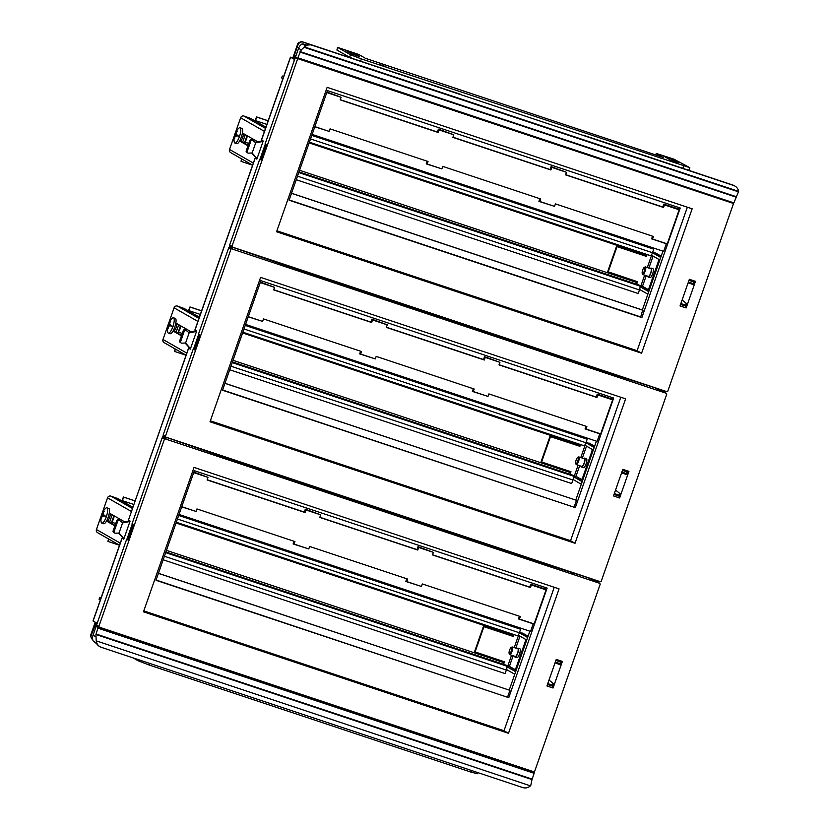 <?xml version="1.0" encoding="UTF-8"?>
<svg xmlns="http://www.w3.org/2000/svg" width="829" height="829" viewBox="0 0 829 829"><rect width="100%" height="100%" fill="white"/><g stroke="black" fill="none" stroke-linecap="round" stroke-linejoin="round"><path stroke-width="1.24" d="M171.779 325.973L170.204 325.59A14.414 10.559 -67.4 0 0 170.038 326.098A14.642 0.788 -160.7 0 1 169.334 325.776A14.642 8.477 172.4 0 0 168.256 327.268A14.642 14.031 119.8 0 0 168.08 328.812A14.352 2.539 172.3 0 1 167.893 328.719A14.352 2.539 172.3 0 1 167.748 328.626A14.642 14.031 -60.2 0 1 167.924 327.082A14.642 11.057 -159 0 1 168.08 325.061A14.642 0.788 -160.7 0 1 168.028 324.947L168.028 324.947A14.414 14.155 92.9 0 1 168.194 324.44L168.194 324.44A14.653 14.653 0 0 0 168.152 324.564M169.012 324.45A8.062 2.249 -71.6 0 0 169.012 324.481L168.888 324.44A14.653 0.788 19.3 0 0 168.194 324.44L170.328 324.927L168.277 324.191A14.653 0.788 19.3 0 0 168.277 324.191A14.414 14.155 92.9 0 1 168.474 323.683A14.642 0.788 19.3 0 0 168.525 323.797A14.642 9.958 17.8 0 1 169.603 322.294A14.642 14.031 -60.2 0 1 170.442 320.947A14.466 1.026 43.7 0 1 170.598 321.03A14.466 1.026 43.7 0 1 170.774 321.134A14.642 14.031 119.8 0 0 169.935 322.481A14.642 9.565 48.5 0 0 169.779 324.512A14.642 0.788 19.3 0 0 170.484 324.833A14.414 10.559 -67.4 0 0 170.297 325.341A14.653 0.788 19.3 0 0 172.95 326.46L173.074 326.502A8.062 2.249 108.4 0 1 172.981 326.75L172.867 326.709A8.062 2.249 108.4 0 1 168.37 333.103A8.062 2.249 108.4 0 1 168.256 333.051A8.062 2.249 -71.6 0 1 167.696 332.004A14.653 14.653 0 0 1 168.028 324.947L170.163 325.724M172.95 326.46A8.062 2.249 108.4 0 0 173.582 317.849A8.062 2.249 -71.6 0 0 173.468 317.797A8.062 2.249 -71.6 0 0 172.266 318.263A14.653 14.653 0 0 0 168.277 324.18M105.231 516.011L103.656 515.628A14.414 10.559 -67.4 0 0 103.49 516.135A14.642 0.788 -160.7 0 1 102.786 515.814A14.642 8.477 172.4 0 0 101.708 517.306A14.642 14.031 119.8 0 0 101.532 518.84A14.352 2.539 172.3 0 1 101.345 518.757A14.352 2.539 172.3 0 1 101.2 518.653A14.642 14.031 -60.2 0 1 101.376 517.12A14.642 11.057 -159 0 1 101.532 515.089A14.642 0.788 -160.7 0 1 101.48 514.985L101.48 514.985A14.414 14.155 92.9 0 1 101.646 514.477L101.646 514.477A14.653 14.653 0 0 0 101.604 514.591M103.687 515.213L102.464 514.508A8.062 2.249 -71.6 0 0 102.464 514.508L102.34 514.467A14.653 0.788 19.3 0 0 101.646 514.477L103.687 515.213L101.729 514.218A14.414 14.155 92.9 0 1 101.926 513.721A14.642 0.788 19.3 0 0 101.977 513.825A14.642 9.958 17.8 0 1 103.055 512.332A14.642 14.031 -60.2 0 1 103.894 510.985A14.466 1.026 43.7 0 1 104.05 511.068A14.466 1.026 43.7 0 1 104.226 511.172A14.642 14.031 119.8 0 0 103.387 512.519A14.642 9.565 48.5 0 0 103.231 514.54A14.642 0.788 19.3 0 0 103.936 514.871A14.414 10.559 -67.4 0 0 103.739 515.369A14.653 0.788 19.3 0 0 106.402 516.488L106.526 516.529A8.062 2.249 108.4 0 1 106.433 516.788L106.319 516.747A8.062 2.249 108.4 0 1 101.822 523.13A8.062 2.249 108.4 0 1 101.708 523.078A8.062 2.249 -71.6 0 1 101.148 522.042A14.653 14.653 0 0 1 101.48 514.985L103.615 515.752M106.402 516.488A8.062 2.249 108.4 0 0 107.034 507.876A8.062 2.249 -71.6 0 0 106.92 507.825A8.062 2.249 -71.6 0 0 105.718 508.291A14.653 14.653 0 0 0 101.729 514.218M238.337 135.946L236.752 135.552A14.414 10.559 -67.4 0 0 236.586 136.07A14.642 0.788 -160.7 0 1 235.882 135.738A14.642 8.477 172.4 0 0 234.804 137.241A14.642 14.031 119.8 0 0 234.628 138.775A14.352 2.539 172.3 0 1 234.441 138.681A14.352 2.539 172.3 0 1 234.296 138.588A14.642 14.031 -60.2 0 1 234.472 137.054A14.642 11.057 -159 0 1 234.628 135.023A14.642 0.788 -160.7 0 1 234.576 134.92L234.576 134.92A14.414 14.155 92.9 0 1 234.742 134.402L234.742 134.402A14.653 14.653 0 0 0 234.7 134.526M235.571 134.422A8.062 2.249 -71.6 0 0 235.56 134.443L235.436 134.402A14.653 0.788 19.3 0 0 234.742 134.402L236.783 135.148L234.835 134.153A14.414 14.155 92.9 0 1 235.021 133.656A14.642 0.788 19.3 0 0 235.073 133.759A14.642 9.958 17.8 0 1 236.151 132.257A14.642 14.031 -60.2 0 1 236.99 130.909A14.466 1.026 43.7 0 1 237.146 131.003A14.466 1.026 43.7 0 1 237.322 131.106A14.642 14.031 119.8 0 0 236.483 132.453A14.642 9.565 48.5 0 0 236.327 134.474A14.642 0.788 19.3 0 0 237.032 134.795A14.414 10.559 -67.4 0 0 236.845 135.303A14.653 0.788 19.3 0 0 239.498 136.422L239.622 136.464A8.062 2.249 108.4 0 1 239.529 136.712L239.415 136.671A8.062 2.249 108.4 0 1 234.918 143.065A8.062 2.249 108.4 0 1 234.804 143.013A8.062 2.249 -71.6 0 1 234.244 141.966A14.653 14.653 0 0 1 234.576 134.92L236.711 135.687M239.498 136.422A8.062 2.249 108.4 0 0 240.13 127.811A8.062 2.249 -71.6 0 0 240.016 127.759A8.062 2.249 -71.6 0 0 238.814 128.226A14.653 14.653 0 0 0 234.835 134.153M580.062 444.406L579.388 446.147L579.74 445.132L242.596 332.947M200.338 314.44L189.074 310.699L189.986 306.958L201.602 310.823M188.38 310.896L189.986 306.958M175.593 349.196L174.463 351.299L175.106 348.916M190.318 307.144L201.582 310.896M245.239 325.424L587.191 439.204L585.948 442.748L594.186 447.473M233.011 360.314L570.155 472.499L570.476 471.597L570.02 474.25L232.452 361.921M230.949 366.211L572.901 480.001A3.627 1.016 -71.6 0 0 573.202 476.064L570.02 474.25L571.005 471.774L541.606 461.991L550.487 436.655L579.388 446.147L549.99 436.365L541.109 461.701L541.606 461.991M572.901 480.001L571.658 483.545L229.706 369.765M587.191 439.204L245.26 325.351M583.906 445.681L242.856 332.201L583.854 445.66A3.627 1.016 -71.6 0 0 583.906 445.681A3.627 1.016 -71.6 0 0 585.948 442.748L243.995 328.968M174.795 351.486L186.048 355.237M177.841 333.165L180.463 325.673M173.24 330.678L181.613 335.33M167.862 325.538L162.981 339.476A2.684 2.58 119.8 0 0 164.101 342.626L186.069 355.185M168.712 323.123L174.08 307.808L197.893 321.424M199.374 317.186L184.204 308.502L177.416 306.088A2.684 2.58 119.8 0 0 174.08 307.808M175.178 318.377A8.062 2.249 108.4 0 1 175.302 318.409A8.062 2.249 108.4 0 1 175.416 318.46A8.062 2.249 108.4 0 1 175.841 323.03L191.002 331.704M181.437 335.818L173.054 331.02A8.062 2.249 108.4 0 1 170.214 333.714A8.062 2.249 108.4 0 1 170.09 333.662M97.034 626.641L96.661 625.854M295.311 56.009L295.984 55.667M294.637 59.512L290.43 57.18L294.741 59.232M164.826 436.893L241.788 463.349L516.166 554.653L587.937 577.678L597.802 582.155L600.217 584.176L534.674 771.333L533.835 771.768L99.273 627.159L98.889 626.32L99.273 627.159M231.374 246.855L308.347 273.321L582.714 364.615L654.485 387.651L664.361 392.117L666.765 394.148L601.222 581.305L600.383 581.73L165.821 437.132L165.437 436.292L165.821 437.132M290.43 57.18L261.436 139.977L263.207 141.013L256.855 159.127L255.094 158.09L256.244 158.349M188.649 348.211L128.443 520.135L188.546 348.118L190.307 349.164L196.649 331.051L194.888 330.004L255.094 158.09M188.546 348.118L189.686 348.377M128.443 520.135L130.101 521.078L123.759 539.192L121.998 538.156L123.138 538.415M97.211 623.273L93.003 620.952L121.998 538.156M97.749 621.74L96.755 623.128M126.899 539.327L132.205 524.177M162.567 437.463L163.168 435.753M193.447 349.289L198.753 334.139M229.115 247.425L229.716 245.726M259.995 159.261L265.301 144.101M294.181 59.356L294.036 61.222M231.446 246.648L231.001 247.923M164.898 436.686L164.453 437.95M680.868 303.538L685.759 305.165L686.35 303.455M693.003 284.482L693.873 281.984M680.557 304.43L685.614 306.108L686.495 303.58L682.112 299.994M686.163 307.942L680.039 305.911L689.355 279.3L695.479 281.342L686.163 307.942L685.614 306.108M688.132 282.782L693.158 284.575L694.039 282.036L688.982 280.357M694.039 282.036L695.479 281.342M688.402 282.026L693.293 283.653M555.306 662.091L560.197 663.718M621.854 472.053L626.745 473.691M96.599 626.496L95.915 625.035M95.584 624.31L90.858 636.361L92.786 639.833M133.179 657.925L138.277 660.837L149.168 665.024L471.318 772.213L477.577 773.747L477.96 772.649M149.728 663.428L149.168 665.024M471.318 772.213L471.877 770.628M95.2 622.237L90.361 636.071L92.413 639.708M138.277 660.837L138.661 659.749M310.388 44.579L301.829 41.73L298.492 43.45L294.046 56.123L296.222 55.004M370.325 59.968A4.031 1.13 108.4 0 1 370.387 59.978A4.031 1.13 108.4 0 1 370.449 59.999L663.2 157.417L656.236 153.438L673.946 159.168L689.821 167.665L361.423 58.942L350.522 54.755L337.766 47.46L358.584 54.393L365.548 58.372L370.449 59.999M350.522 54.755L349.641 57.294L354.532 59.17M349.641 57.294L336.875 49.999L337.766 47.46M686.122 169.51L688.93 170.194L689.821 167.665M671.791 158.888L678.226 162.608L670.122 159.842L663.687 156.121L671.791 158.888L671.272 160.36M359.61 56.517L353.32 52.921L345.216 50.144L351.651 53.864L359.568 56.641M385.931 66.662L379.692 64.527L385.931 66.662M661.532 158.37L655.304 156.235L661.532 158.37M616.061 146.08L583.326 135.189M616.102 145.956L620.227 147.583L616.548 146.36M635.615 152.702L620.227 147.583M733.51 203.426L297.445 58.331L733.52 203.437L733.893 202.887L297.829 57.792L297.456 58.331L295.456 57.191L298.554 48.32L301.279 49.875L304.502 46.942A8.062 7.73 -60.2 0 1 312.212 45.253L733.582 185.458A8.062 7.73 -60.2 0 1 734.919 186.059L734.256 185.686A8.062 7.73 119.8 0 0 732.919 185.085L639.615 153.914M682.775 168.401L683.562 166.132M361.423 58.942L360.625 61.201M397.982 73.636L311.549 44.87A8.062 7.73 119.8 0 0 306.326 45.025L304.968 45.46L302.202 43.875A8.062 7.73 119.8 0 0 298.554 48.32M423.712 82.195L398.024 73.522M404.148 75.563L408.324 77.066M460.489 94.309L427.702 83.397M686.319 169.562L723.986 182.111M292.855 57.843L297.994 43.17L301.331 41.45L339.983 54.331M656.236 153.438L655.718 154.919M282.917 78.641L281.642 77.916L282.306 76.019L283.58 76.745M100.35 599.968L99.076 599.243L99.739 597.346L101.014 598.072M99.739 597.346L101.148 597.688M282.306 76.019L283.715 76.361M595.616 581.419L596.02 580.279M662.164 391.392L662.568 390.241M664.402 390.853L663.998 392.003M597.854 580.891L597.45 582.031M621.584 472.82L626.6 474.613L627.491 472.074L628.931 471.38L619.615 497.98L619.066 496.146L619.947 493.607L615.564 490.022M626.62 474.571L621.605 472.779M627.491 472.074L622.434 470.395M614.009 494.467L619.066 496.146M619.356 495.296L619.802 493.493M614.32 493.576L619.211 495.203M626.455 474.509L627.325 472.022M575.782 500.011L596.393 441.163M222.535 390.241L260.907 280.658L613.678 398.044L575.305 507.628L222.535 390.241M248.306 316.657L262.606 321.424L263.487 318.916L361.475 351.517L360.605 354.024L360.843 351.309M360.605 354.024L375.299 358.916L376.179 356.408L474.167 389.019L473.297 391.526L487.991 396.417L488.872 393.91L586.859 426.52L585.979 429.028L600.683 433.919L612.621 399.837L597.916 394.946L597.025 397.505L596.403 397.153L597.688 394.811L612.621 399.837M260.254 282.534L274.544 287.342L260.233 282.585M485.224 357.444L484.333 360.004L483.711 359.651L484.996 357.309L499.928 362.335L499.027 364.895L597.025 397.505M274.544 287.342L273.653 289.901L371.641 322.512L372.532 319.953L387.236 324.844L386.335 327.403L484.333 360.004M499.089 364.729L596.227 397.05L597.243 394.148L611.937 399.039L612.434 397.63M386.397 327.227L483.535 359.548L484.55 356.646L499.089 362.004M273.705 289.736L370.843 322.056L371.858 319.155L386.397 324.502M371.641 322.512L371.019 322.149L372.304 319.818L387.236 324.844M484.996 357.309L499.928 362.335M260.42 282.067L273.705 287.01M620.797 397.236L570.559 540.705L210.348 420.842M210.017 421.806L260.596 277.373L625.615 398.842L575.036 543.264L210.017 421.806M165.676 437.059L163.095 435.152L193.188 349.206L194.421 349.9L199.748 334.688L198.514 334.004L228.68 247.861L666.371 393.309L666.765 394.148M230.98 249.135L165.437 436.292L163.095 435.152L163.479 435.992M619.615 497.98L613.491 495.939L622.807 469.338L628.931 471.38M231.104 247.602L232.576 248.441L229.519 247.425L228.68 247.861M190.421 348.854L185.085 343.019M193.188 349.206L194.514 349.651M196.514 331.455L189.136 332.854L185.592 342.988L190.483 348.677M188.39 332.232L196.359 330.875M195.996 330.75L196.628 331.113M185.592 342.988L181.903 343.175A1.347 1.285 -60.2 0 1 180.67 341.434L184.266 331.154A1.347 1.285 -60.2 0 1 186.338 330.522L189.136 332.854M185.344 329.952A1.347 1.285 119.8 0 0 183.271 330.584L184.266 331.154M183.271 330.584L179.675 340.864A1.347 1.285 119.8 0 0 180.235 342.439L181.219 343.009M570.559 540.705L575.036 543.264M222.618 389.993L575.305 507.628M574.145 506.965L576.476 500.312L224.949 383.34M576.476 500.312L224.98 383.278M245.581 324.429L597.108 441.401L599.771 433.805L585.067 428.914L586.01 426.23M261.757 321.134L248.244 316.833M487.131 396.138L472.375 391.412L473.318 388.728M374.449 358.636L359.682 353.91L360.625 351.237M585.979 429.028L586.227 426.303M473.297 391.526L473.535 388.811M693.168 284.534L688.153 282.741M555.036 662.848L560.052 664.64L560.943 662.112L562.383 661.407L553.067 688.018L552.518 686.184L553.399 683.645L549.016 680.06M560.072 664.599L555.047 662.817M560.943 662.112L555.886 660.423M547.461 684.495L552.518 686.184M552.808 685.324L553.254 683.531M547.772 683.614L552.653 685.241M559.907 664.547L560.777 662.05M509.234 690.039L529.845 631.201M155.987 580.279L194.359 470.696L547.13 588.072L508.757 697.666L155.987 580.279M181.758 506.695L196.058 511.452L196.939 508.944L294.927 541.555L294.057 544.062L294.295 541.337M294.057 544.062L308.751 548.953L309.631 546.446L407.619 579.056L406.738 581.564L421.443 586.455L422.324 583.948L520.311 616.548L519.431 619.056L534.135 623.947L546.062 589.875L531.368 584.984L530.477 587.533L529.855 587.181L531.14 584.849L546.062 589.875M193.706 472.561L207.996 477.38L193.685 472.613M418.676 547.482L417.785 550.041L417.163 549.689L418.448 547.347L433.38 552.373L432.479 554.933L530.477 587.533M207.996 477.38L207.095 479.939L305.093 512.54L305.984 509.98L320.688 514.871L319.787 517.431L417.785 550.041M432.541 554.756L529.679 587.087L530.695 584.186L545.389 589.077L545.886 587.657M319.849 517.265L416.987 549.586L418.003 546.684L432.541 552.041M207.157 479.763L304.295 512.084L305.31 509.182L319.849 514.54M305.093 512.54L304.471 512.187L305.756 509.845L320.688 514.871M418.448 547.347L433.38 552.373M193.872 472.105L207.157 477.038M554.249 587.274L504.011 730.743L143.8 610.88M143.469 611.833L194.038 467.411L559.067 588.87L508.488 733.302L143.469 611.833M99.128 627.087L96.537 625.19L126.64 539.244L127.873 539.928L133.2 524.726L131.966 524.042L162.132 437.888L599.823 583.336L600.217 584.176M164.432 439.163L98.889 626.32L96.537 625.19L96.931 626.03M553.067 688.018L546.943 685.977L556.259 659.376L562.383 661.407M164.556 437.639L166.028 438.479L162.971 437.463L162.132 437.888M96.506 625.325L95.418 624.786L96.123 622.766M123.873 538.881L118.537 533.047M126.64 539.244L127.967 539.679M129.966 521.482L122.588 522.892L119.044 533.026L123.935 538.715M121.842 522.27L129.811 520.913M129.448 520.788L130.08 521.151M119.044 533.026L115.355 533.202A1.347 1.285 -60.2 0 1 114.122 531.472L117.718 521.192A1.347 1.285 -60.2 0 1 119.79 520.55L122.588 522.892M118.796 519.98A1.347 1.285 119.8 0 0 116.723 520.622L117.718 521.192M116.723 520.622L113.127 530.902A1.347 1.285 119.8 0 0 113.677 532.477L114.671 533.047M504.011 730.743L508.488 733.302M156.07 580.031L508.757 697.666M507.597 697.002L509.928 690.35L158.401 573.378M509.928 690.35L158.422 573.305M179.033 514.467L530.56 631.439L533.213 623.833L518.519 618.942L519.462 616.268M195.209 511.172L181.696 506.861M420.583 586.165L405.827 581.45L406.77 578.766M307.901 548.674L293.134 543.948L294.077 541.264M519.431 619.056L519.679 616.341M406.738 581.564L406.987 578.839M232.224 247.021L229.643 245.125L259.736 159.178L260.969 159.862L266.296 144.66L265.062 143.966L295.228 57.823L732.919 203.271L733.313 204.11L667.77 391.267L666.93 391.692L232.379 247.094L231.985 246.254L232.379 247.094M259.736 159.178L261.062 159.614M230.027 245.964L229.643 245.125L231.985 246.254L297.528 59.097M732.774 203.188L733.313 204.11M327.144 87.346L692.163 208.804L641.584 353.227L276.565 231.768L327.144 87.346M295.228 57.823L296.067 57.388M302.202 43.875L302.761 44.061M295.715 56.455L294.658 55.854L293.684 58.631M294.658 55.854L295.818 56.134M733.893 202.887L738.618 191.395L304.502 46.942M297.829 57.792L301.279 49.875M734.919 186.059A8.062 7.73 -60.2 0 1 738.618 191.395M306.409 44.994L302.844 43.813M256.969 158.816L251.633 152.982M254.938 142.194L262.907 140.847M262.544 140.712L263.176 141.075M263.062 141.417L255.695 142.826L252.14 152.961L257.031 158.64M251.892 139.914A1.347 1.285 119.8 0 0 249.819 140.557L246.223 150.837A1.347 1.285 119.8 0 0 246.783 152.412L247.778 152.971A1.347 1.285 -60.2 0 1 247.218 151.396L250.814 141.117A1.347 1.285 -60.2 0 1 252.886 140.484L255.695 142.826M252.14 152.961L248.451 153.137A1.347 1.285 -60.2 0 1 247.778 152.971M687.355 207.209L637.107 350.677L641.584 353.227M637.107 350.677L276.896 230.814M680.226 208.006L641.853 317.6L289.083 200.214L327.455 90.62L680.226 208.006M314.854 126.63L329.154 131.386L330.035 128.878L428.033 161.489L427.153 163.997L427.391 161.272M427.153 163.997L441.847 168.888L442.727 166.38L540.715 198.981L539.845 201.488L554.539 206.38L555.42 203.872L653.407 236.483L652.527 238.99L667.231 243.881L679.169 209.799L664.464 204.908L663.573 207.468L662.951 207.115L664.236 204.784L679.169 209.799M326.802 92.496L341.092 97.304L326.781 92.547M551.772 167.417L550.881 169.976L550.259 169.624L551.544 167.282L566.476 172.308L565.575 174.867L663.573 207.468M341.092 97.304L340.201 99.863L438.189 132.474L439.08 129.915L453.784 134.806L452.883 137.365L550.881 169.976M565.637 174.691L662.775 207.012L663.791 204.121L678.485 209.012L678.982 207.592M452.945 137.2L550.083 169.52L551.098 166.619L565.637 171.966M340.253 99.698L437.391 132.018L438.406 129.117L452.945 134.474M438.189 132.474L437.567 132.122L438.852 129.78L453.784 134.806M551.544 167.282L566.476 172.308M642.34 309.973L662.941 251.135M652.558 236.203L651.615 238.876L666.319 243.767L663.656 251.374L312.129 134.402M328.305 131.106L314.792 126.796M553.689 206.1L538.923 201.374L539.866 198.701M440.997 168.598L426.23 163.883L427.173 161.199M289.166 199.965L640.693 316.937L642.693 310.087L291.528 193.24M640.693 316.937L641.853 317.6M652.527 238.99L652.775 236.275M326.968 92.04L340.253 96.972M643.024 310.284L291.497 193.312M539.845 201.488L540.083 198.773M652.724 252.068L661.159 256.223M661.179 256.171L655.977 253.197A2.684 2.58 119.8 0 0 655.532 253M639.511 285.901L643.646 286.938M659.843 259.974L651.304 255.094M311.787 135.386L653.739 249.177L652.496 252.721L660.734 257.446M649.18 290.43L643.553 287.207M647.863 294.181L639.615 289.466M648.755 291.653L640.029 286.658M297.497 176.183L639.449 289.963A3.627 1.016 -71.6 0 0 639.75 286.036L636.568 284.212L642.516 286.295L647.812 289.331A2.684 0.746 108.4 0 0 647.853 289.342A2.684 0.746 108.4 0 0 649.366 287.176L658.236 261.84L659.096 262.119M658.661 259.301A2.684 0.746 108.4 0 1 658.236 261.84M649.926 277.611A4.705 1.316 -71.6 0 0 649.998 277.642A4.705 1.316 -71.6 0 0 652.682 273.715A4.705 1.316 -71.6 0 0 653.034 268.741A4.705 1.316 -71.6 0 0 652.972 268.71A4.705 1.316 -71.6 0 0 652.9 268.7M637.024 281.559L636.703 282.471L637.024 281.559M646.61 254.368L645.936 256.12L646.288 255.104L309.144 142.92M639.449 289.963L638.206 293.518L296.254 179.727M653.739 249.177L311.808 135.314M650.454 255.653L309.414 142.173L650.402 255.633A3.627 1.016 -71.6 0 0 650.454 255.653A3.627 1.016 -71.6 0 0 652.496 252.721L310.543 138.93M266.886 124.412L255.622 120.661A3.627 1.016 108.4 0 1 255.446 121.148M255.622 120.661L256.534 116.92L268.15 120.785M254.928 120.858L256.534 116.92M242.141 159.168L241.011 161.261L241.653 158.878M256.866 117.117L268.13 120.858M241.343 161.458L252.596 165.199M299 171.883L636.568 284.212L636.703 282.471L299.559 170.287M244.389 143.137L247.011 135.635M239.788 140.64L248.161 145.293M234.42 135.5L229.529 149.448A2.684 2.58 119.8 0 0 230.649 152.588L252.617 165.158M235.26 133.096L240.628 117.77L264.441 131.386M265.922 127.148L250.752 118.464L243.964 116.05A2.684 2.58 119.8 0 0 240.628 117.77M241.726 128.34A8.062 2.249 108.4 0 1 241.85 128.371A8.062 2.249 108.4 0 1 241.964 128.422A8.062 2.249 108.4 0 1 242.4 133.003L257.55 141.666M247.995 145.78L239.602 140.982A8.062 2.249 108.4 0 1 236.762 143.676A8.062 2.249 108.4 0 1 236.648 143.624M239.602 140.982A8.062 2.249 -71.6 0 0 242.4 133.003M242.679 142.153L245.301 134.661M243.363 133.552A4.031 1.13 108.4 0 1 242.503 138.049A4.031 1.13 108.4 0 1 240.483 140.661A4.031 1.13 108.4 0 1 240.42 140.64M252.42 138.733A4.031 1.13 108.4 0 1 252.089 140.008M244.721 142.184A4.705 1.316 -71.6 0 0 247.301 135.811M252.493 140.236A3.357 0.933 -71.6 0 0 252.824 138.961M239.529 136.712L238.306 136.018M236.752 135.552A14.653 0.788 19.3 0 0 239.415 136.671M236.69 135.738L234.628 135.023M236.327 134.194L235.073 133.759M235.882 135.738L236.617 135.977M236.783 135.148L235.56 134.443M647.086 254.534L646.433 256.399L616.538 246.337L607.667 271.674L637.553 281.736L636.672 284.274M616.538 246.337L617.035 246.617L608.165 271.953M646.433 256.399L617.035 246.617M644.278 267.394L645.045 266.969A4.031 1.13 108.4 0 1 645.408 266.907A4.031 1.13 108.4 0 1 645.47 266.928A4.031 1.13 -71.6 0 1 645.169 271.197A4.031 1.13 -71.6 0 1 642.858 274.554A4.031 1.13 -71.6 0 1 642.807 274.534A4.031 1.13 108.4 0 1 642.61 274.285L642.247 273.497A3.357 0.933 108.4 0 1 642.63 270.233A3.357 0.933 108.4 0 1 644.278 267.394A3.357 0.933 108.4 0 1 644.63 267.363A3.357 0.933 108.4 0 1 644.351 271A3.357 0.933 108.4 0 1 642.413 273.694A3.357 0.933 108.4 0 1 642.247 273.497M648.319 276.368A4.031 1.13 -71.6 0 0 648.371 276.389A4.031 1.13 -71.6 0 0 650.682 273.031A4.031 1.13 -71.6 0 0 650.972 268.762A4.031 1.13 -71.6 0 0 650.92 268.741A4.031 1.13 -71.6 0 0 650.858 268.72M650.278 268.523A4.705 1.316 108.4 0 1 651.128 268.099A4.705 1.316 108.4 0 1 651.2 268.13A4.705 1.316 108.4 0 1 650.848 273.104A4.705 1.316 108.4 0 1 648.164 277.031A4.705 1.316 108.4 0 1 648.091 277A4.705 1.316 108.4 0 1 647.729 276.181M586.176 442.106L594.611 446.251M594.631 446.209L589.429 443.235A2.684 2.58 119.8 0 0 588.984 443.038M572.963 475.929L577.098 476.976M593.295 450.012L584.756 445.132M582.632 480.457L577.005 477.245M581.316 484.219L573.067 479.494M582.207 481.68L573.481 476.696M570.124 474.302L575.968 476.333L581.264 479.359A2.684 0.746 108.4 0 1 581.264 479.359A2.684 0.746 108.4 0 0 582.818 477.203L591.688 451.867L592.548 452.157M592.113 449.328A2.684 0.746 108.4 0 1 591.688 451.867M583.378 467.649A4.705 1.316 -71.6 0 0 583.45 467.67A4.705 1.316 -71.6 0 0 586.134 463.753A4.705 1.316 -71.6 0 0 586.486 458.779A4.705 1.316 -71.6 0 0 586.424 458.748A4.705 1.316 -71.6 0 0 586.352 458.727M580.538 444.562L579.885 446.437M577.73 457.421L578.497 456.997A4.031 1.13 108.4 0 1 578.86 456.934A4.031 1.13 108.4 0 1 578.911 456.966A4.031 1.13 -71.6 0 1 578.621 461.225A4.031 1.13 -71.6 0 1 576.31 464.592A4.031 1.13 -71.6 0 1 576.259 464.561A4.031 1.13 108.4 0 1 576.062 464.323L575.699 463.525A3.357 0.933 108.4 0 1 576.082 460.261A3.357 0.933 108.4 0 1 577.73 457.421A3.357 0.933 108.4 0 1 578.082 457.39A3.357 0.933 108.4 0 1 577.803 461.038A3.357 0.933 108.4 0 1 575.865 463.732A3.357 0.933 108.4 0 1 575.699 463.525M581.771 466.395A4.031 1.13 -71.6 0 0 581.823 466.426A4.031 1.13 -71.6 0 0 584.124 463.059A4.031 1.13 -71.6 0 0 584.424 458.8A4.031 1.13 -71.6 0 0 584.372 458.769A4.031 1.13 -71.6 0 0 584.31 458.758M583.73 458.561A4.705 1.316 108.4 0 1 584.58 458.136A4.705 1.316 108.4 0 1 584.652 458.168A4.705 1.316 108.4 0 1 584.3 463.142A4.705 1.316 108.4 0 1 581.616 467.059A4.705 1.316 108.4 0 1 581.543 467.038A4.705 1.316 108.4 0 1 581.181 466.209M519.628 632.133L528.063 636.289M528.073 636.247L522.881 633.273A2.684 2.58 119.8 0 0 522.425 633.066M506.415 665.967L510.55 667.003M526.747 640.04L518.208 635.159M519.389 632.796L527.638 637.511M516.084 670.495L510.457 667.272M514.768 674.246L506.519 669.531M515.659 671.718L506.933 666.723M164.401 556.249L506.353 670.029A3.627 1.016 -71.6 0 0 506.654 666.101L503.472 664.278L509.42 666.361L514.716 669.397A2.684 0.746 108.4 0 0 514.757 669.407A2.684 0.746 108.4 0 0 516.27 667.241L525.14 641.905L526 642.185M525.565 639.366A2.684 0.746 108.4 0 1 525.14 641.905M516.83 657.677A4.705 1.316 -71.6 0 0 516.902 657.708A4.705 1.316 -71.6 0 0 519.586 653.78A4.705 1.316 -71.6 0 0 519.938 648.806A4.705 1.316 -71.6 0 0 519.876 648.775A4.705 1.316 -71.6 0 0 519.804 648.765M503.928 661.625L503.607 662.537L503.928 661.625M513.514 634.444L512.84 636.185L513.192 635.169L176.049 522.985M506.353 670.029L505.11 673.583L163.158 559.793M178.691 515.451L520.633 629.242L178.712 515.379M520.633 629.242L519.4 632.786L177.447 519.006M517.358 635.719L176.308 522.239L517.306 635.698A3.627 1.016 -71.6 0 0 517.358 635.719A3.627 1.016 -71.6 0 0 519.4 632.786M133.79 504.478L122.526 500.726A3.627 1.016 108.4 0 1 122.34 501.224M122.526 500.726L123.438 496.996L135.054 500.861M121.832 500.934L123.438 496.996M109.045 539.233L107.915 541.337L108.558 538.954M123.77 497.182L135.034 500.923M108.247 541.524L119.5 545.264M165.904 551.959L503.472 664.278L503.607 662.537L166.463 550.352M111.293 523.203L113.915 515.711M106.692 520.705L115.065 525.358M101.314 515.565L96.433 529.513A2.684 2.58 119.8 0 0 97.553 532.664L119.521 545.223M102.164 513.161L107.532 497.835L131.345 511.452M132.827 507.213L117.656 498.54L110.868 496.115A2.684 2.58 119.8 0 0 107.532 497.835M108.63 508.405A8.062 2.249 108.4 0 1 108.754 508.436A8.062 2.249 108.4 0 1 108.868 508.488A8.062 2.249 108.4 0 1 109.293 513.068L124.454 521.731M114.889 525.845L106.506 521.047A8.062 2.249 108.4 0 1 103.656 523.741A8.062 2.249 108.4 0 1 103.542 523.69M106.506 521.047A8.062 2.249 -71.6 0 0 109.293 513.068M109.583 522.218L112.205 514.726M110.267 513.628A4.031 1.13 108.4 0 1 109.407 518.115A4.031 1.13 108.4 0 1 107.387 520.736A4.031 1.13 108.4 0 1 107.324 520.705M119.324 518.799A4.031 1.13 108.4 0 1 118.993 520.073M111.625 522.249A4.705 1.316 -71.6 0 0 114.205 515.876M119.397 520.311A3.357 0.933 -71.6 0 0 119.718 519.027M106.433 516.788L105.21 516.084M103.656 515.628A14.653 0.788 19.3 0 0 106.319 516.747M103.594 515.814L101.532 515.089M103.231 514.26L101.977 513.825M102.786 515.814L103.521 516.042M513.99 634.599L513.338 636.465L483.442 626.403L474.561 651.739L504.457 661.801L503.576 664.34M483.442 626.403L483.939 626.683L475.058 652.019M513.338 636.465L483.939 626.683M511.182 647.459L511.949 647.034A4.031 1.13 108.4 0 1 512.312 646.972A4.031 1.13 108.4 0 1 512.363 646.993A4.031 1.13 -71.6 0 1 512.063 651.262A4.031 1.13 -71.6 0 1 509.762 654.63A4.031 1.13 -71.6 0 1 509.7 654.599A4.031 1.13 108.4 0 1 509.503 654.361L509.151 653.563A3.357 0.933 108.4 0 1 509.534 650.299A3.357 0.933 108.4 0 1 511.182 647.459A3.357 0.933 108.4 0 1 511.534 647.428A3.357 0.933 108.4 0 1 511.255 651.066A3.357 0.933 108.4 0 1 509.317 653.76A3.357 0.933 108.4 0 1 509.151 653.563M515.213 656.433A4.031 1.13 -71.6 0 0 515.275 656.464A4.031 1.13 -71.6 0 0 517.576 653.097A4.031 1.13 -71.6 0 0 517.876 648.827A4.031 1.13 -71.6 0 0 517.824 648.806A4.031 1.13 -71.6 0 0 517.762 648.796M517.182 648.589A4.705 1.316 108.4 0 1 518.032 648.164A4.705 1.316 108.4 0 1 518.104 648.195A4.705 1.316 108.4 0 1 517.752 653.169A4.705 1.316 108.4 0 1 515.068 657.096A4.705 1.316 108.4 0 1 514.996 657.065A4.705 1.316 108.4 0 1 514.633 656.247M96.33 641.397A8.062 7.73 -60.2 0 0 101.366 647.335L522.736 787.55A8.062 7.73 -60.2 0 0 530.446 785.851L96.205 640.848L530.446 785.851M98.651 626.9L96.143 626.341L98.133 627.48L95.936 634.475L96.205 640.848M98.071 628.206L534.135 773.302L534.197 772.576L532.208 771.436L527.607 769.685M95.936 634.475L532 779.571L530.778 785.457M95.76 636.765L93.035 635.211A8.062 7.73 119.8 0 0 93.128 640.9L96.672 643.718A8.062 7.73 119.8 0 0 99.366 646.361L100.029 646.744M93.035 635.211L96.143 626.341M534.135 773.302L532 779.571M173.054 331.02A8.062 2.249 -71.6 0 0 175.841 323.03M176.131 332.191L178.753 324.699M176.815 323.59A4.031 1.13 108.4 0 1 175.955 328.077A4.031 1.13 108.4 0 1 173.935 330.698A4.031 1.13 108.4 0 1 173.872 330.678M185.872 328.771A4.031 1.13 108.4 0 1 185.541 330.046M178.173 332.211A4.705 1.316 -71.6 0 0 180.753 325.838M185.945 330.274A3.357 0.933 -71.6 0 0 186.266 328.999M172.981 326.75L171.758 326.046M170.204 325.59A14.653 0.788 19.3 0 0 172.867 326.709M170.142 325.776L168.08 325.061M169.779 324.232L168.525 323.797M169.334 325.776L170.069 326.004M170.235 325.175L169.012 324.481M232.213 362.605L573.202 476.064M177.416 306.088L198.95 318.398M162.981 339.476L186.805 353.092M122.101 538.249L93.107 621.035M255.197 158.184L195.002 330.097M290.533 57.274L261.549 140.06M692.992 283.549L693.572 281.881M572.652 572.497L572.476 573.015M552.352 685.137L552.995 683.314M559.896 663.614L560.477 661.956M618.911 495.1L619.543 493.276M626.444 473.587L627.025 471.919M685.459 305.072L686.091 303.248M231.809 248.7L229.519 247.425M179.675 340.864L180.67 341.434M165.261 438.738L162.971 437.463M113.127 530.902L114.122 531.472M312.212 45.253L311.549 44.87M304.067 47.284L738.639 191.893M733.582 185.458L732.919 185.085M736.131 196.68L300.067 51.574M735.924 197.095L299.86 51.999M249.819 140.557L250.814 141.117M246.223 150.837L247.218 151.396M353.32 52.921L352.802 54.382M653.086 256.109L648.9 268.068M646.226 275.684L642.516 286.295M640.962 285.694L644.651 275.155M647.314 267.539L651.604 255.291M650.216 287.456L649.366 287.176M298.761 172.567L639.75 286.036M243.964 116.05L265.498 128.371M229.529 149.448L253.353 163.064M586.538 446.147L582.352 458.095M579.678 465.711L575.968 476.333M574.404 475.732L578.103 465.183M580.766 457.577L585.056 445.328M583.668 477.494L582.818 477.203M519.99 636.175L515.804 648.133M513.13 655.749L509.42 666.361M507.856 665.77L511.555 655.221M514.218 647.604L518.508 635.356M517.12 667.521L516.27 667.241M165.665 552.632L506.654 666.101M110.868 496.115L132.402 508.436M96.433 529.513L120.257 543.13M98.133 627.48L534.197 772.576M96.04 633.998L532.104 779.105M246.907 252.503L247.083 251.985M658.236 155.759L370.387 59.978M666.464 393.35L664.475 392.179M165.717 437.08L163.406 435.961M185.168 329.828L186.162 330.398M599.916 583.378L597.927 582.207M99.169 627.118L96.858 625.999M118.62 519.856L119.614 520.425M232.265 247.052L229.954 245.933M251.715 139.79L252.71 140.36M236.762 143.676L234.918 143.065M240.483 140.661L239.882 140.464M248.814 143.438L244.793 142.101M241.85 128.371L240.016 127.759M645.408 266.907L650.92 268.741M642.858 274.554L648.371 276.389M649.998 277.642L648.164 277.031M652.972 268.71L651.128 268.099M578.86 456.934L584.372 458.769M576.31 464.592L581.823 466.426M583.45 467.67L581.616 467.059M586.424 458.748L584.58 458.136M103.656 523.741L101.822 523.13M107.387 520.736L106.786 520.529M115.718 523.503L111.697 522.166M108.754 508.436L106.92 507.825M512.312 646.972L517.824 648.806M509.762 654.63L515.275 656.464M516.902 657.708L515.068 657.096M519.876 648.775L518.032 648.164M170.214 333.714L168.37 333.103M173.935 330.698L173.334 330.502M182.266 333.465L178.245 332.139M175.302 318.409L173.468 317.797"/></g></svg>
